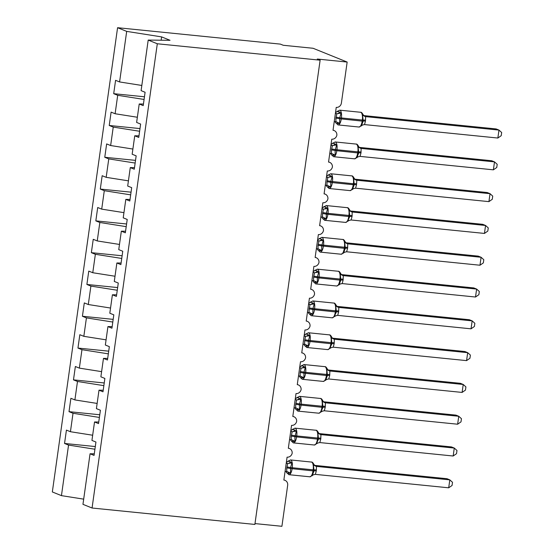 <?xml version="1.0" encoding="UTF-8"?>
<svg xmlns="http://www.w3.org/2000/svg" width="554" height="554" viewBox="0 0 554 554"><rect width="100%" height="100%" fill="white"/><g stroke="black" fill="none" stroke-linecap="round" stroke-linejoin="round"><path stroke-width="0.83" d="M141.824 85.455L119.581 81.944L126.686 31.384L117.58 27.7L280.386 44.119L283.226 45.269L313.1 48.281L347.157 62.048L317.283 59.036L320.122 60.185L157.308 43.766L148.202 40.082L141.097 90.641L145.093 92.262L143.216 105.613L139.22 103.993L136.623 122.441L140.626 124.054L138.749 137.413L134.747 135.792L138.971 135.834M117.58 27.7L52.332 491.952L61.446 495.636L68.551 445.077L64.548 443.456L95.302 446.559M347.157 62.048L341.389 103.072A4.841 4.48 -68 0 1 336.236 107.386L333.023 130.28A4.841 4.48 112 0 1 334.166 130.564A4.841 4.48 112 0 1 336.867 135.183A4.841 4.48 -68 0 1 331.77 139.186L328.55 162.08A4.841 4.48 112 0 1 329.699 162.364A4.841 4.48 112 0 1 332.4 166.983A4.841 4.48 -68 0 1 327.303 170.985L324.083 193.879A4.841 4.48 112 0 1 325.226 194.156A4.841 4.48 112 0 1 327.926 198.782A4.841 4.48 -68 0 1 322.83 202.778L319.616 225.672A4.841 4.48 112 0 1 320.759 225.956A4.841 4.48 112 0 1 323.46 230.575A4.841 4.48 -68 0 1 318.363 234.577L315.143 257.471A4.841 4.48 112 0 1 316.292 257.755A4.841 4.48 112 0 1 318.993 262.374A4.841 4.48 -68 0 1 313.896 266.377L310.676 289.271A4.841 4.48 112 0 1 311.819 289.555A4.841 4.48 112 0 1 314.52 294.174A4.841 4.48 -68 0 1 309.423 298.177L306.21 321.071A4.841 4.48 112 0 1 307.352 321.355A4.841 4.48 112 0 1 310.053 325.974A4.841 4.48 -68 0 1 304.956 329.969L301.736 352.87A4.841 4.48 112 0 1 302.886 353.147A4.841 4.48 112 0 1 305.586 357.766A4.841 4.48 -68 0 1 300.49 361.769L297.269 384.663A4.841 4.48 112 0 1 298.412 384.947A4.841 4.48 112 0 1 301.113 389.566A4.841 4.48 -68 0 1 296.016 393.569L292.803 416.463A4.841 4.48 112 0 1 293.945 416.746A4.841 4.48 112 0 1 296.646 421.365A4.841 4.48 -68 0 1 291.549 425.368L288.329 448.262A4.841 4.48 112 0 1 289.479 448.546A4.841 4.48 112 0 1 292.18 453.165A4.841 4.48 -68 0 1 287.083 457.168L283.863 480.062A4.841 4.48 112 0 1 285.005 480.339L283.89 479.889M64.548 443.456L66.425 430.105L70.427 431.718L92.663 435.229M94.284 453.816L90.06 453.774L94.062 455.395L95.939 442.037L91.936 440.416L94.526 421.975L98.751 422.016M99.768 414.759L69.015 411.657L70.891 398.305L74.894 399.926L97.137 403.43M94.526 421.975L98.529 423.595L100.406 410.237L96.403 408.623L99 390.175L103.217 390.217M104.242 382.966L73.481 379.864L75.358 366.506L79.361 368.126L101.604 371.637M99 390.175L102.996 391.796L104.872 378.437L100.876 376.824L103.466 358.383L107.691 358.424M108.709 351.167L77.955 348.064L79.831 334.706L83.834 336.326L106.07 339.837M103.466 358.383L107.469 359.996L109.346 346.645L105.343 345.024L107.933 326.583L112.157 326.625M113.175 319.367L82.421 316.265L84.298 302.913L88.301 304.527L110.544 308.038M107.933 326.583L111.936 328.203L113.812 314.845L109.81 313.225L112.407 294.783L116.624 294.825M117.649 287.568L86.888 284.465L88.765 271.114L92.767 272.727L115.01 276.238M112.407 294.783L116.402 296.404L118.279 283.046L114.283 281.432L116.873 262.984L121.097 263.025M122.115 255.768L91.362 252.672L93.238 239.314L97.241 240.935L119.477 244.439M116.873 262.984L120.876 264.604L122.753 251.246L118.75 249.632L121.34 231.191L125.564 231.226M126.582 223.975L95.828 220.873L97.705 207.515L101.707 209.135L123.951 212.646M121.34 231.191L125.343 232.805L127.219 219.453L123.217 217.833L125.813 199.392L130.031 199.433M131.056 192.176L100.295 189.073L102.171 175.715L106.174 177.335L128.417 180.846M125.813 199.392L129.809 201.005L131.686 187.654L127.69 186.033L130.28 167.592L134.504 167.633M135.522 160.376L104.768 157.274L106.645 143.922L110.648 145.536L132.884 149.047M130.28 167.592L134.283 169.212L136.159 155.854L132.157 154.234L134.747 135.792M139.989 128.576L109.235 125.481L111.112 112.123L115.114 113.743L137.357 117.247M119.581 81.944L115.578 80.323L113.702 93.681L117.704 95.295L144.082 99.457M254.992 523.585L281.91 526.3L287.671 485.283A4.841 4.48 112 0 0 285.005 480.339M68.551 445.077L94.928 449.239M70.427 431.718L73.017 413.277L69.015 411.657M73.017 413.277L99.395 417.439M74.894 399.926L77.484 381.477L73.481 379.864M77.484 381.477L103.861 385.639M79.361 368.126L81.957 349.685L77.955 348.064M81.957 349.685L108.335 353.847M83.834 336.326L86.424 317.885L82.421 316.265M86.424 317.885L112.801 322.047M88.301 304.527L90.891 286.086L86.888 284.465M90.891 286.086L117.268 290.248M92.767 272.727L95.364 254.286L91.362 252.672M95.364 254.286L121.742 258.448M97.241 240.935L99.831 222.486L95.828 220.873M99.831 222.486L126.208 226.655M101.707 209.135L104.297 190.694L100.295 189.073M104.297 190.694L130.675 194.856M106.174 177.335L108.771 158.894L104.768 157.274M108.771 158.894L135.148 163.056M110.648 145.536L113.238 127.095L109.235 125.481M113.238 127.095L139.615 131.256M115.114 113.743L117.704 95.295M157.308 43.766L92.061 508.018L82.955 504.334L90.06 453.774M143.438 104.034L139.22 103.993M144.462 96.784L113.702 93.681M161.159 40.207L161.623 36.896L170.023 40.297L148.202 40.082M126.686 31.384L161.623 36.896M61.446 495.636L83.682 499.147M92.061 508.018L254.875 524.437L320.122 60.185M337.545 111.666L337.386 111.174L339.519 112.033L341.091 113.099L339.734 117.787L339.65 123.355L336.603 123.667L335.738 122.759L338.127 124.92A6.939 2.541 95.8 0 1 337.857 124.851M359.034 127.032L362.669 124.982L361.146 125.523L361.298 126.021L363.195 121.118L362.586 115.267L362.946 114.429C362.074 112.801 361.277 112.081 360.564 112.268L339.65 110.163A6.939 2.541 95.8 0 1 339.914 110.225A6.939 2.541 95.8 0 1 341.396 118.05L341.264 119.006A6.939 2.541 95.8 0 1 338.127 124.92L359.034 127.032A6.939 2.541 -84.2 0 0 362.171 121.111L363.195 121.118A3.553 0.353 -172 0 1 365.446 121.132L364.518 124.588L497.852 138.036L498.974 130.086L365.633 116.638L365.446 121.132M497.852 138.036L501.218 135.695L501.668 132.517L498.974 130.086L496.135 128.937L363.68 115.578M363.916 115.793L365.765 116.645A3.553 3.525 152.4 0 1 363.112 114.796A3.553 3.525 152.4 0 0 363.112 114.796A3.553 3.525 152.4 0 1 362.96 114.463M335.371 113.584L336.874 113.736L335.412 113.286M334.249 121.534L335.89 121.7L335.939 118.154L336.874 113.736M339.65 123.355L336.285 121.783M337.012 113.75L341.091 113.099M362.669 124.982L364.518 124.588M362.586 115.267L365.633 116.638M333.072 143.465L332.919 142.967L336.624 144.899L335.128 150.536L335.177 155.155L332.137 155.466L331.271 154.559L333.653 156.72A6.939 2.541 95.8 0 1 333.39 156.65M354.567 158.825L358.196 156.775L356.672 157.322L356.831 157.814L358.729 152.918L358.119 147.066L358.48 146.228C357.607 144.601 356.811 143.881 356.09 144.068L335.184 141.956A6.939 2.541 95.8 0 1 335.447 142.025A6.939 2.541 95.8 0 1 336.929 149.85L336.79 150.806A6.939 2.541 95.8 0 1 333.653 156.72L354.567 158.825A6.939 2.541 -84.2 0 0 357.704 152.911L358.729 152.918A3.553 0.353 -172 0 1 360.979 152.932L360.045 156.387L493.385 169.829L494.5 161.879L361.166 148.43L360.979 152.932M493.385 169.829L496.751 167.495L497.201 164.316L494.5 161.879L491.661 160.736L359.214 147.378M359.442 147.586L361.298 148.444A3.553 3.525 152.4 0 1 358.646 146.588A3.553 3.525 152.4 0 1 358.639 146.581A3.553 3.525 152.4 0 1 358.493 146.263M330.897 145.383L332.407 145.536L330.939 145.086M329.782 153.333L331.424 153.5L331.472 149.954L332.407 145.536M335.177 155.155L331.811 153.583M332.538 145.543L336.624 144.899M358.196 156.775L360.045 156.387M358.119 147.066L361.166 148.43M328.605 175.265L328.446 174.766L332.151 176.698L330.793 181.38L330.71 186.954L327.663 187.266L326.805 186.359L329.187 188.519A6.939 2.541 95.8 0 1 328.924 188.45M356.513 184.731A3.553 0.353 -172 0 0 354.262 184.717L353.237 184.711A6.939 2.541 -84.2 0 1 350.1 190.624L353.729 188.575L352.206 189.122L352.365 189.613L354.262 184.717L353.646 178.866L354.013 178.028A3.553 3.525 152.4 0 0 354.172 178.381A3.553 3.525 152.4 0 0 354.172 178.388A3.553 3.525 152.4 0 0 356.824 180.237L356.513 184.731L355.578 188.187L488.919 201.628L490.034 193.678L356.831 180.244M488.919 201.628L492.284 199.288L492.728 196.116L490.034 193.678L487.195 192.529L354.747 179.177M354.976 179.385L356.824 180.237M326.431 177.183L327.933 177.335L326.472 176.885M325.316 185.133L326.95 185.299L327.005 181.754L327.933 177.335M330.71 186.954L327.345 185.375M328.072 177.342L332.151 176.698M353.729 188.575L355.578 188.187M353.646 178.866L356.693 180.23M324.138 207.058L323.979 206.566L326.112 207.425L327.684 208.491L326.327 213.179L326.244 218.754L323.197 219.065L322.331 218.158L324.72 220.312A6.939 2.541 95.8 0 1 324.45 220.25M345.627 222.424L349.262 220.374L347.739 220.921L349.789 216.51L349.179 210.659L349.539 209.821C348.667 208.193 347.87 207.473 347.157 207.667L326.244 205.555A6.939 2.541 95.8 0 1 326.507 205.624A6.939 2.541 95.8 0 1 327.989 213.442L327.857 214.398A6.939 2.541 95.8 0 1 324.72 220.312L345.627 222.424A6.939 2.541 -84.2 0 0 348.764 216.51L349.789 216.51A3.553 0.353 -172 0 1 352.039 216.524L351.111 219.986L484.445 233.428L485.567 225.478L352.226 212.03L352.039 216.524M484.445 233.428L487.811 231.087L488.261 227.909L485.567 225.478L482.728 224.328L350.273 210.97M350.509 211.185L352.365 212.043M321.964 208.976L323.467 209.128L322.006 208.678M320.842 216.926L322.483 217.099L322.532 213.553L323.467 209.128M326.244 218.754L322.878 217.175M323.605 209.142L327.684 208.491M349.262 220.374L351.111 219.986M349.179 210.659L352.226 212.03M319.665 238.857L319.513 238.365L323.217 240.291L321.722 245.934L321.77 250.547L318.73 250.858L317.864 249.951L320.247 252.112A6.939 2.541 95.8 0 1 319.983 252.049M341.16 254.224L344.789 252.174L343.272 252.714L343.425 253.213L345.322 248.31L344.713 242.458L345.073 241.62C344.2 239.993 343.404 239.273 342.684 239.46L321.777 237.354A6.939 2.541 95.8 0 1 322.04 237.417A6.939 2.541 95.8 0 1 323.522 245.242L323.384 246.198A6.939 2.541 95.8 0 1 320.247 252.112L341.16 254.224A6.939 2.541 -84.2 0 0 344.297 248.303L345.322 248.31A3.553 0.353 -172 0 1 347.573 248.324L346.638 251.779L479.979 265.228L481.094 257.278L347.76 243.829L347.573 248.324M479.979 265.228L483.344 262.887L483.794 259.708L481.094 257.278L478.254 256.128L345.807 242.77M346.035 242.984L347.891 243.836A3.553 3.525 152.4 0 1 345.239 241.987A3.553 3.525 152.4 0 0 345.239 241.987A3.553 3.525 152.4 0 1 345.087 241.655M317.49 240.775L319 240.928L317.532 240.478M316.376 248.725L318.017 248.891L318.065 245.353L319 240.928M321.77 250.547L318.405 248.975M319.132 240.942L323.217 240.291M344.789 252.174L346.638 251.779M344.713 242.458L347.76 243.829M315.198 270.657L315.039 270.165L317.172 271.024L318.744 272.09L317.387 276.778L317.303 282.346L314.257 282.658L313.398 281.751L315.78 283.911A6.939 2.541 95.8 0 1 315.517 283.842M336.693 286.016L340.322 283.967L338.799 284.514L338.958 285.005L340.855 280.109L340.239 274.258L340.606 273.42C339.727 271.792 338.93 271.072 338.217 271.259L317.303 269.154A6.939 2.541 95.8 0 1 317.574 269.216A6.939 2.541 95.8 0 1 319.049 277.042L318.917 277.997A6.939 2.541 95.8 0 1 315.78 283.911L336.693 286.016A6.939 2.541 -84.2 0 0 339.831 280.102L340.855 280.109A3.553 0.353 -172 0 1 343.106 280.123L342.171 283.579L475.512 297.02L476.627 289.07L343.293 275.622L343.106 280.123M475.512 297.02L478.878 294.686L479.321 291.508L476.627 289.07L473.788 287.928L341.34 274.569M341.569 274.777L343.418 275.636A3.553 3.525 152.4 0 1 340.765 273.787A3.553 3.525 152.4 0 0 340.765 273.787A3.553 3.525 152.4 0 1 340.613 273.454M313.024 272.575L314.527 272.727L313.065 272.277M311.909 280.525L313.543 280.691L313.599 277.145L314.527 272.727M317.303 282.346L313.938 280.774M314.665 272.741L318.744 272.09M340.322 283.967L342.171 283.579M340.239 274.258L343.293 275.622M310.732 302.456L310.572 301.958L314.277 303.89L312.92 308.571L312.837 314.146L309.79 314.457L308.924 313.55L311.313 315.711A6.939 2.541 95.8 0 1 311.043 315.642M332.22 317.816L335.856 315.766L334.332 316.313L336.382 311.909L335.772 306.057L336.133 305.219C335.26 303.592 334.464 302.872 333.75 303.059L312.837 300.947A6.939 2.541 95.8 0 1 313.1 301.016A6.939 2.541 95.8 0 1 314.582 308.841L314.45 309.79A6.939 2.541 95.8 0 1 311.313 315.711L332.22 317.816A6.939 2.541 -84.2 0 0 335.357 311.902L336.382 311.909A3.553 0.353 -172 0 1 338.632 311.923L337.705 315.378L471.039 328.82L472.16 320.87L338.819 307.422L338.632 311.923M471.039 328.82L474.404 326.479L474.854 323.307L472.16 320.87L469.321 319.727L336.874 306.369M337.102 306.577L338.951 307.428A3.553 3.525 152.4 0 1 336.299 305.579A3.553 3.525 152.4 0 0 336.299 305.579A3.553 3.525 152.4 0 1 336.146 305.247M308.557 304.375L310.06 304.527L308.599 304.077M307.435 312.324L309.077 312.491L309.125 308.945L310.06 304.527M312.837 314.146L309.471 312.567M310.198 304.534L314.277 303.89M335.856 315.766L337.705 315.378M335.772 306.057L338.819 307.422M306.258 334.249L306.106 333.757L309.811 335.682L308.315 341.326L308.363 345.945L305.323 346.257L304.458 345.35L306.84 347.503A6.939 2.541 95.8 0 1 306.577 347.441M327.753 349.616L331.382 347.566L329.865 348.113L331.915 343.709L331.306 337.857L331.666 337.012C330.793 335.385 329.997 334.664 329.277 334.858L308.37 332.746A6.939 2.541 95.8 0 1 308.633 332.816A6.939 2.541 95.8 0 1 310.115 340.634L309.977 341.589A6.939 2.541 95.8 0 1 306.84 347.503L327.753 349.616A6.939 2.541 -84.2 0 0 330.89 343.702L331.915 343.709A3.553 0.353 -172 0 1 334.166 343.722L333.231 347.178L466.572 360.619L467.687 352.669L334.353 339.221L334.166 343.722M466.572 360.619L469.937 358.279L470.388 355.1L467.687 352.669L464.848 351.52L332.4 338.169M332.629 338.376L334.484 339.228A3.553 3.525 152.4 0 1 331.832 337.379A3.553 3.525 152.4 0 1 331.825 337.372A3.553 3.525 152.4 0 1 331.68 337.047M304.084 336.174L305.593 336.32L304.125 335.869M302.969 344.117L304.61 344.29L304.658 340.745L305.593 336.32M308.363 345.945L304.998 344.366M305.725 336.333L309.811 335.682M331.382 347.566L333.231 347.178M331.306 337.857L334.353 339.221M301.791 366.049L301.632 365.557L303.765 366.416L305.337 367.482L303.98 372.17L303.897 377.738L300.85 378.05L299.991 377.142L302.373 379.303A6.939 2.541 95.8 0 1 302.11 379.241M323.287 381.415L326.915 379.365L325.392 379.906L325.551 380.404L327.449 375.501L326.832 369.65L327.199 368.812C326.32 367.184 325.523 366.464 324.81 366.651L303.897 364.546A6.939 2.541 95.8 0 1 304.167 364.608A6.939 2.541 95.8 0 1 305.642 372.433L305.51 373.389A6.939 2.541 95.8 0 1 302.373 379.303L323.287 381.415A6.939 2.541 -84.2 0 0 326.424 375.494L327.449 375.501A3.553 0.353 -172 0 1 329.699 375.515L328.764 378.971L462.105 392.419L463.22 384.469L329.886 371.021L329.699 375.515M462.105 392.419L465.471 390.078L465.914 386.9L463.22 384.469L460.381 383.32L327.933 369.961M328.162 370.176L330.011 371.028A3.553 3.525 152.4 0 1 327.359 369.179A3.553 3.525 152.4 0 0 327.359 369.179A3.553 3.525 152.4 0 1 327.206 368.846M299.617 367.967L301.12 368.119L299.659 367.669M298.502 375.917L300.136 376.09L300.192 372.544L301.12 368.119M303.897 377.738L300.531 376.166M301.258 368.133L305.337 367.482M326.915 379.365L328.764 378.971M326.832 369.65L329.886 371.021M297.325 397.848L297.166 397.356L299.298 398.215L300.87 399.282L299.513 403.97L299.43 409.538L296.383 409.849L295.517 408.942L297.907 411.103A6.939 2.541 95.8 0 1 297.637 411.033M318.813 413.208L322.449 411.158L320.925 411.705L322.975 407.301L322.366 401.449L322.726 400.611C321.853 398.984 321.057 398.264 320.344 398.451L299.43 396.345A6.939 2.541 95.8 0 1 299.693 396.408A6.939 2.541 95.8 0 1 301.175 404.233L301.044 405.189A6.939 2.541 95.8 0 1 297.907 411.103L318.813 413.208A6.939 2.541 -84.2 0 0 321.95 407.294L322.975 407.301A3.553 0.353 -172 0 1 325.226 407.315L324.298 410.77L457.632 424.212L458.754 416.269L325.413 402.813L325.226 407.315M457.632 424.212L460.997 421.878L461.447 418.699L458.754 416.269L455.914 415.119L323.467 401.761M323.695 401.969L325.544 402.827A3.553 3.525 152.4 0 1 322.892 400.978A3.553 3.525 152.4 0 1 322.892 400.971A3.553 3.525 152.4 0 1 322.74 400.646M295.15 399.766L296.653 399.919L295.192 399.469M294.029 407.716L295.67 407.882L295.718 404.337L296.653 399.919M299.43 409.538L296.065 407.966M296.792 399.933L300.87 399.282M322.449 411.158L324.298 410.77M322.366 401.449L325.413 402.813M292.851 429.648L292.699 429.149L296.404 431.081L294.908 436.718L294.957 441.337L291.916 441.649L291.051 440.742L293.433 442.902A6.939 2.541 95.8 0 1 293.17 442.833M314.347 445.007L317.975 442.958L316.459 443.505L318.508 439.1L317.899 433.249L318.259 432.411C317.387 430.783 316.59 430.063 315.87 430.25L294.963 428.138A6.939 2.541 95.8 0 1 295.227 428.207A6.939 2.541 95.8 0 1 296.709 436.033L296.57 436.981A6.939 2.541 95.8 0 1 293.433 442.902L314.347 445.007A6.939 2.541 -84.2 0 0 317.484 439.093L318.508 439.1A3.553 0.353 -172 0 1 320.759 439.114L319.824 442.57L453.165 456.011L454.28 448.061L320.946 434.613L320.759 439.114M453.165 456.011L456.531 453.671L456.981 450.499L454.28 448.061L451.441 446.919L318.993 433.56M319.222 433.768L321.078 434.634M290.677 431.566L292.187 431.718L290.718 431.268M289.562 439.516L291.203 439.682L291.252 436.136L292.187 431.718M294.957 441.337L291.591 439.758M292.318 431.725L296.404 431.081M317.975 442.958L319.824 442.57M317.899 433.249L320.946 434.613M288.385 461.44L288.225 460.949L290.358 461.807L291.93 462.881L290.573 467.562L290.49 473.137L287.443 473.448L286.584 472.541L288.966 474.695A6.939 2.541 95.8 0 1 288.703 474.633M309.88 476.807L313.509 474.757L311.985 475.304L312.144 475.796L314.042 470.9L313.425 465.048L313.793 464.204C312.913 462.576 312.117 461.863 311.403 462.05L290.49 459.938A6.939 2.541 95.8 0 1 290.76 460.007A6.939 2.541 95.8 0 1 292.235 467.825L292.103 468.781A6.939 2.541 95.8 0 1 288.966 474.695L309.88 476.807A6.939 2.541 -84.2 0 0 313.017 470.893L314.042 470.9A3.553 0.353 -172 0 1 316.292 470.914L315.358 474.369L448.698 487.811L449.813 479.861L316.479 466.413L316.292 470.914M448.698 487.811L452.064 485.47L452.507 482.299L449.813 479.861L446.974 478.711L314.527 465.36M314.755 465.568L316.604 466.42A3.553 3.525 152.4 0 1 313.952 464.571A3.553 3.525 152.4 0 0 313.952 464.571A3.553 3.525 152.4 0 1 313.799 464.238M286.21 463.366L287.713 463.518L286.252 463.061M285.095 471.316L286.73 471.482L286.785 467.936L287.713 463.518M290.49 473.137L287.124 471.558M287.851 463.525L291.93 462.881M313.509 474.757L315.358 474.369M313.425 465.048L316.479 466.413M335.939 118.154A3.553 0.353 -172 0 1 339.602 118.743L362.171 121.111L362.309 120.163A6.939 2.541 -84.2 0 0 360.827 112.337A6.939 2.541 -84.2 0 0 360.564 112.268M365.585 120.176A3.553 0.353 -172 0 0 363.334 120.163L339.734 117.787A3.553 0.353 -172 0 0 336.077 117.206M337.885 123.653A3.553 2.742 104.9 0 0 336.195 121.762M335.752 122.794A3.553 3.525 152.4 0 0 335.579 122.399A3.553 3.525 152.4 0 0 335.572 122.399A3.553 3.525 152.4 0 0 335.011 121.61L335.738 122.759M336.832 113.722A3.553 2.742 104.9 0 0 339.519 112.033M335.523 112.483A3.553 3.525 152.4 0 0 337.386 111.174M331.472 149.954A3.553 0.353 -172 0 1 335.128 150.536L357.704 152.911L357.836 151.955A6.939 2.541 -84.2 0 0 356.361 144.137A6.939 2.541 -84.2 0 0 356.09 144.068M361.111 151.976A3.553 0.353 -172 0 0 358.86 151.962L335.267 149.587A3.553 0.353 -172 0 0 331.604 149.005M333.411 155.452A3.553 2.742 104.9 0 0 331.728 153.555M331.285 154.594A3.553 3.525 152.4 0 0 331.112 154.199A3.553 3.525 152.4 0 0 331.105 154.192A3.553 3.525 152.4 0 0 330.544 153.41L331.271 154.559M332.365 145.522A3.553 2.742 104.9 0 0 335.045 143.832M331.057 144.275A3.553 3.525 152.4 0 0 332.919 142.967M327.005 181.754A3.553 0.353 -172 0 1 330.662 182.335L332.324 182.598A6.939 2.541 95.8 0 1 329.187 188.519L350.1 190.624M356.644 183.776A3.553 0.353 -172 0 0 354.394 183.762L353.369 183.755A6.939 2.541 -84.2 0 0 351.887 175.93A6.939 2.541 -84.2 0 0 351.624 175.867L330.71 173.755A6.939 2.541 95.8 0 1 330.98 173.824A6.939 2.541 95.8 0 1 332.455 181.65L332.324 182.598L353.237 184.711L353.369 183.755L330.793 181.38A3.553 0.353 -172 0 0 327.137 180.798M328.944 187.252A3.553 2.742 104.9 0 0 327.262 185.355M326.818 186.393A3.553 3.525 152.4 0 0 326.638 185.999A3.553 3.525 152.4 0 0 326.638 185.992A3.553 3.525 152.4 0 0 326.077 185.209L326.805 186.359M327.892 177.322A3.553 2.742 104.9 0 0 330.579 175.632M326.583 176.075A3.553 3.525 152.4 0 0 328.446 174.766M322.532 213.553A3.553 0.353 -172 0 1 326.195 214.135L348.764 216.51L348.902 215.554A6.939 2.541 -84.2 0 0 347.42 207.729A6.939 2.541 -84.2 0 0 347.157 207.667M352.178 215.575A3.553 0.353 -172 0 0 349.927 215.561L326.327 213.179A3.553 0.353 -172 0 0 322.67 212.597M324.478 219.052A3.553 2.742 104.9 0 0 322.788 217.154M322.345 218.186A3.553 3.525 152.4 0 0 322.172 217.798A3.553 3.525 152.4 0 0 322.165 217.791A3.553 3.525 152.4 0 0 321.604 217.009L322.165 217.791M323.425 209.121A3.553 2.742 104.9 0 0 326.112 207.425M322.116 207.875A3.553 3.525 152.4 0 0 323.979 206.566M349.553 209.855A3.553 3.525 152.4 0 0 349.699 210.181A3.553 3.525 152.4 0 0 349.706 210.188A3.553 3.525 152.4 0 0 352.358 212.037M318.065 245.353A3.553 0.353 -172 0 1 321.722 245.934L344.297 248.303L344.429 247.354A6.939 2.541 -84.2 0 0 342.954 239.529A6.939 2.541 -84.2 0 0 342.684 239.46M347.711 247.375A3.553 0.353 -172 0 0 345.454 247.354L321.86 244.979A3.553 0.353 -172 0 0 318.197 244.397M320.004 250.851A3.553 2.742 104.9 0 0 318.321 248.954M317.878 249.986A3.553 3.525 152.4 0 0 317.705 249.598A3.553 3.525 152.4 0 0 317.698 249.591A3.553 3.525 152.4 0 0 317.137 248.801L317.698 249.591M318.959 240.921A3.553 2.742 104.9 0 0 321.639 239.224M317.65 239.674A3.553 3.525 152.4 0 0 319.513 238.365M313.599 277.145A3.553 0.353 -172 0 1 317.255 277.727L339.831 280.102L339.962 279.147A6.939 2.541 -84.2 0 0 338.48 271.328A6.939 2.541 -84.2 0 0 338.217 271.259M343.238 279.168A3.553 0.353 -172 0 0 340.987 279.154L317.387 276.778A3.553 0.353 -172 0 0 313.73 276.197M315.538 282.644A3.553 2.742 104.9 0 0 313.855 280.753M313.412 281.785A3.553 3.525 152.4 0 0 313.232 281.39A3.553 3.525 152.4 0 0 313.232 281.384A3.553 3.525 152.4 0 0 312.671 280.601L313.398 281.751M314.485 272.713A3.553 2.742 104.9 0 0 317.172 271.024M313.176 271.474A3.553 3.525 152.4 0 0 315.039 270.165M309.125 308.945A3.553 0.353 -172 0 1 312.788 309.527L335.357 311.902L335.495 310.946A6.939 2.541 -84.2 0 0 334.014 303.121A6.939 2.541 -84.2 0 0 333.75 303.059M338.771 310.967A3.553 0.353 -172 0 0 336.52 310.953L312.92 308.571A3.553 0.353 -172 0 0 309.264 307.989M311.071 314.443A3.553 2.742 104.9 0 0 309.381 312.546M308.938 313.585A3.553 3.525 152.4 0 0 308.765 313.19A3.553 3.525 152.4 0 0 308.758 313.183A3.553 3.525 152.4 0 0 308.197 312.401L308.924 313.55M310.018 304.513A3.553 2.742 104.9 0 0 312.705 302.823M308.71 303.267A3.553 3.525 152.4 0 0 310.572 301.958M304.658 340.745A3.553 0.353 -172 0 1 308.315 341.326L330.89 343.702L331.022 342.746A6.939 2.541 -84.2 0 0 329.547 334.921A6.939 2.541 -84.2 0 0 329.277 334.858M334.304 342.767A3.553 0.353 -172 0 0 332.047 342.753L308.453 340.371A3.553 0.353 -172 0 0 304.79 339.789M306.597 346.243A3.553 2.742 104.9 0 0 304.915 344.346M304.471 345.384A3.553 3.525 152.4 0 0 304.298 344.99A3.553 3.525 152.4 0 0 304.291 344.983A3.553 3.525 152.4 0 0 303.731 344.2L304.291 344.983M305.552 336.313A3.553 2.742 104.9 0 0 308.232 334.616M304.243 335.066A3.553 3.525 152.4 0 0 306.106 333.757M300.192 372.544A3.553 0.353 -172 0 1 303.848 373.126L326.424 375.494L326.555 374.546A6.939 2.541 -84.2 0 0 325.073 366.72A6.939 2.541 -84.2 0 0 324.81 366.651M329.831 374.566A3.553 0.353 -172 0 0 327.58 374.552L303.98 372.17A3.553 0.353 -172 0 0 300.323 371.589M302.131 378.043A3.553 2.742 104.9 0 0 300.448 376.145M300.005 377.177A3.553 3.525 152.4 0 0 299.825 376.789A3.553 3.525 152.4 0 0 299.825 376.782A3.553 3.525 152.4 0 0 299.264 375.993L299.991 377.142M301.078 368.112A3.553 2.742 104.9 0 0 303.765 366.416M299.769 366.866A3.553 3.525 152.4 0 0 301.632 365.557M295.718 404.337A3.553 0.353 -172 0 1 299.382 404.919L321.95 407.294L322.089 406.338A6.939 2.541 -84.2 0 0 320.607 398.52A6.939 2.541 -84.2 0 0 320.344 398.451M325.364 406.359A3.553 0.353 -172 0 0 323.114 406.345L299.513 403.97A3.553 0.353 -172 0 0 295.857 403.388M297.664 409.835A3.553 2.742 104.9 0 0 295.974 407.945M295.531 408.977A3.553 3.525 152.4 0 0 295.358 408.582A3.553 3.525 152.4 0 0 295.351 408.575A3.553 3.525 152.4 0 0 294.79 407.792L295.517 408.942M296.612 399.905A3.553 2.742 104.9 0 0 299.298 398.215M295.303 398.665A3.553 3.525 152.4 0 0 297.166 397.356M291.252 436.136A3.553 0.353 -172 0 1 294.908 436.718L317.484 439.093L317.615 438.138A6.939 2.541 -84.2 0 0 316.14 430.313A6.939 2.541 -84.2 0 0 315.87 430.25M320.898 438.159A3.553 0.353 -172 0 0 318.64 438.145L295.047 435.763A3.553 0.353 -172 0 0 291.383 435.181M293.191 441.635A3.553 2.742 104.9 0 0 291.508 439.738M291.065 440.776A3.553 3.525 152.4 0 0 290.892 440.382A3.553 3.525 152.4 0 0 290.885 440.375A3.553 3.525 152.4 0 0 290.324 439.592L290.885 440.375M292.145 431.704A3.553 2.742 104.9 0 0 294.825 430.015M290.836 430.458A3.553 3.525 152.4 0 0 292.699 429.149M318.273 432.439A3.553 3.525 152.4 0 0 318.418 432.764A3.553 3.525 152.4 0 0 318.425 432.771A3.553 3.525 152.4 0 0 321.078 434.62M286.785 467.936A3.553 0.353 -172 0 1 290.441 468.518L313.017 470.893L313.149 469.937A6.939 2.541 -84.2 0 0 311.667 462.112A6.939 2.541 -84.2 0 0 311.403 462.05M316.424 469.958A3.553 0.353 -172 0 0 314.173 469.944L290.573 467.562A3.553 0.353 -172 0 0 286.917 466.98M288.724 473.435A3.553 2.742 104.9 0 0 287.041 471.537M286.598 472.576A3.553 3.525 152.4 0 0 286.418 472.181A3.553 3.525 152.4 0 0 286.418 472.174A3.553 3.525 152.4 0 0 285.857 471.392M287.671 463.504A3.553 2.742 104.9 0 0 290.358 461.807M286.363 462.258A3.553 3.525 152.4 0 0 288.225 460.949M334.166 130.564L333.044 130.114M329.699 162.364L328.577 161.907M325.226 194.156L324.111 193.706M320.759 225.956L319.637 225.506M316.292 257.755L315.171 257.305M311.819 289.555L310.704 289.098M307.352 321.355L306.23 320.898M302.886 353.147L301.764 352.697M298.412 384.947L297.297 384.497M293.945 416.746L292.824 416.289M289.479 448.546L288.357 448.089M336.022 112.213L339.65 110.163M362.946 114.429L364.096 115.959M331.548 144.005L335.184 141.956M358.48 146.228L358.639 146.581M359.629 147.752L358.646 146.588M355.156 179.551L354.013 178.028C353.133 176.401 352.337 175.68 351.624 175.867M327.082 175.805L330.71 173.755M322.615 207.605L326.244 205.555M322.172 217.798L322.331 218.158M349.539 209.821L350.689 211.351M318.141 239.404L321.777 237.354M317.705 249.598L317.864 249.951M345.073 241.62L346.222 243.151M313.675 271.204L317.303 269.154M340.606 273.42L341.749 274.943M309.208 302.996L312.837 300.947M336.133 305.219L337.282 306.743M304.735 334.796L308.37 332.746M304.298 344.99L304.458 345.35M331.666 337.012L331.825 337.372M332.816 338.542L331.832 337.379M300.268 366.596L303.897 364.546M327.199 368.812L328.342 370.342M295.801 398.395L299.43 396.345M322.726 400.611L322.892 400.971M323.875 402.142L322.892 400.978M291.328 430.188L294.963 428.138M290.892 440.382L291.051 440.742M318.259 432.411L319.409 433.934M286.861 461.988L290.49 459.938M286.584 472.541L285.843 471.392M313.793 464.204L314.935 465.734"/></g></svg>

